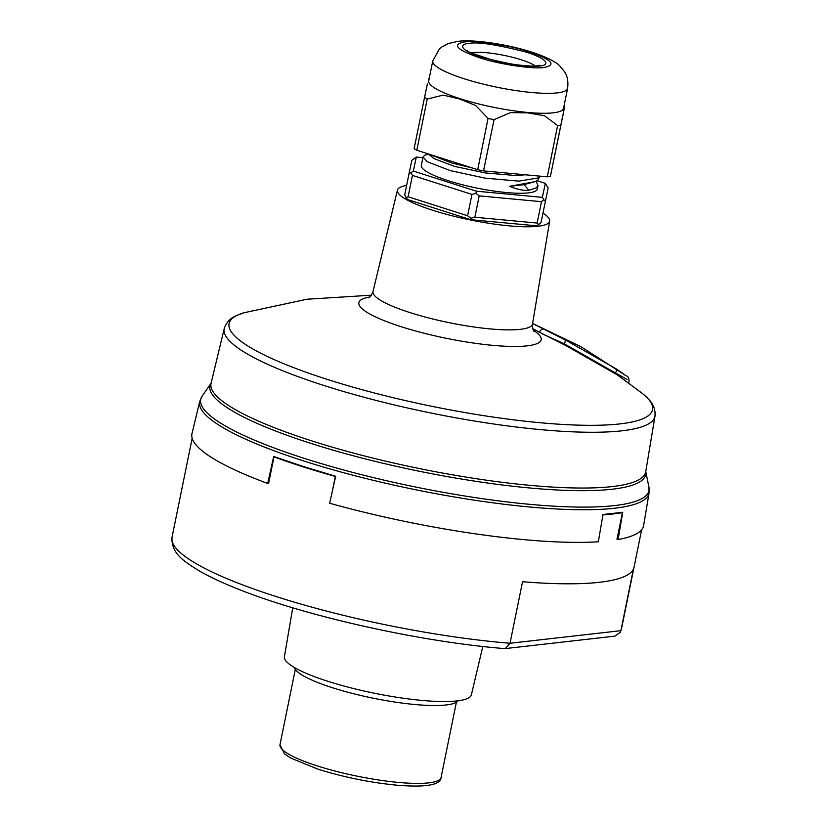 <?xml version="1.0" encoding="UTF-8"?>
<svg xmlns="http://www.w3.org/2000/svg" width="827" height="827" viewBox="0 0 827 827"><rect width="100%" height="100%" fill="white"/><g stroke="black" fill="none" stroke-linecap="round" stroke-linejoin="round"><path stroke-width="1.24" d="M532.774 328.712A101.008 18.99 -168.5 0 1 537.995 331.503L566.061 345.686L617.397 374.951L630.35 384.431M617.314 374.889A2.957 1.085 124.2 0 1 617.356 374.92L642.992 393.931A216.064 40.616 11.5 0 1 569.906 424.82A216.064 40.616 11.5 0 1 327.657 379.521A216.064 40.616 11.5 0 1 243.986 312.761L307.024 299.229L371.375 295.187M268.599 483.361L267.71 483.454A230.454 43.324 -168.5 0 1 191.988 433.596L199.71 401.519L202.108 396.205A228.717 42.994 -168.5 0 0 305.08 458.623A228.717 42.994 -168.5 0 0 614.482 505.597A228.717 42.994 -168.5 0 0 648.937 487.113L649.071 492.944A229.286 43.107 -168.5 0 1 529.756 507.003A229.286 43.107 -168.5 0 1 304.284 461.156A229.286 43.107 -168.5 0 1 199.71 401.519M267.71 483.454L273.706 456.463L303.106 466.438L335.669 476.249L329.663 503.25A230.454 43.324 -168.5 0 0 598.324 541.778L603.007 514.508L622.762 512.264L618.079 539.535L617.004 539.194M406.626 185.455A77.686 14.607 11.5 0 0 397.436 190.107A77.686 14.607 11.5 0 0 432.862 210.306A77.686 14.607 11.5 0 0 509.246 225.843A77.686 14.607 11.5 0 0 549.676 221.078A77.686 14.607 11.5 0 0 542.998 213.19M649.071 492.944L643.644 525.486A230.454 43.324 -168.5 0 1 618.079 539.535M565.864 345.593A2.957 1.065 115.2 0 1 565.978 345.634L617.356 374.92A2.957 1.085 124.2 0 1 617.397 374.951M538.594 331.854A2.957 2.543 120.2 0 0 538.315 331.658L565.978 345.634A2.957 1.065 115.2 0 1 566.061 345.686M532.609 323.44L581.019 346.74L626.204 375.83L616.425 369.018L564.934 339.701L532.588 323.553M627.083 379.366L615.371 372.936L615.257 373.504M564.934 339.701A3.701 1.323 115.2 0 1 564.314 343.856L542.605 334.025M616.425 369.018A3.701 1.354 124.2 0 1 615.371 372.936L564.314 343.856L564.138 344.766M427.383 83.961L424.54 97.431L427.332 99.013L443.179 95.115L459.667 98.992L475.649 105.494L488.054 118.406L494.05 119.636L510.569 112.596L527.812 112.875L544.559 115.78L557.615 125.559L560.83 125.197L564.727 106.435L564.066 105.825M553.18 112.834A68.806 12.932 -168.5 0 1 476.145 103.292A68.806 12.932 -168.5 0 1 428.706 80.891L432.769 60.95A68.806 12.932 11.5 0 0 480.198 83.351A68.806 12.932 11.5 0 0 557.243 92.893A68.806 12.932 11.5 0 0 567.611 88.386L563.559 108.327A68.806 12.932 -168.5 0 1 553.18 112.834M428.572 154.008L451.935 163.043L472.207 167.943M539.886 176.141L538.243 177.95L518.88 181.123L485.356 178.187L450.395 170.641L427.259 161.751L423.042 156.975L424.727 155.29L428.365 154.101M536.061 181.206L538.026 185.568L537.323 189.001A59.182 11.123 -168.5 0 1 506.372 192.546A59.182 11.123 -168.5 0 1 448.337 180.731A59.182 11.123 -168.5 0 1 421.325 165.41L423.042 156.975M406.047 197.581L407.535 199.534L470.573 219.672L536.578 225.823L538.708 224.613L537.136 223.052L474.843 217.243L470.852 218.287L467.596 215.764L408.093 196.764L406.047 197.581L404.713 194.841L409.065 173.484L411.112 172.657L412.435 175.396L471.938 194.407L467.596 215.764M470.573 219.672L470.852 218.287M538.708 224.613L541.003 222.608L548.146 188.049L545.324 183.356L542.367 197.343L476.373 191.192L475.928 193.363L479.195 195.885L541.478 201.685L537.136 223.052M474.843 217.243L479.195 195.885M408.093 196.764L412.435 175.396M476.373 191.192L413.335 171.055L416.281 157.068L411.856 160.283L409.065 173.484M541.003 222.608L548.146 188.049M541.478 201.685L543.773 199.689L545.355 201.25M543.773 199.689L542.367 197.343M471.938 194.407L475.928 193.363M413.335 171.055L411.112 172.657M416.281 157.068L422.897 157.688M537.074 180.72L545.324 183.356M538.026 185.568L536.206 187.915L528.929 190.272C523.801 190.82 517.351 189.497 509.587 186.302L534.345 181.816L537.757 180.317L539.938 176.151M528.929 190.272L524.039 184.659L534.345 181.816M428.055 153.843L434.258 158.691L454.736 166.434L485.697 172.988L515.376 175.479L525.424 174.797M509.587 186.302L524.039 184.659L530.479 182.674M563.673 111.707L550.389 176.482L547.288 176.833L483.516 170.889L477.717 169.711L416.798 150.256L414.1 148.715L424.53 97.452L427.332 99.013M550.389 176.482L560.83 125.197M557.615 125.559L547.288 176.833M483.516 170.889L494.05 119.636M488.054 118.406L477.717 169.711M416.798 150.256L427.228 98.982M560.82 125.218L557.718 125.57M493.946 119.626L488.147 118.437M192.164 438.269L172.006 537.354C171.013 554.173 185.63 562.06 197.064 569.586C208.011 576.119 222.018 582.746 239.106 589.486C306.466 616.456 421.108 641.948 504.563 648.595L505.338 648.575L510.021 643.261L522.54 581.732A229.348 43.118 11.5 0 0 633.389 569.141L620.881 630.67L620.353 632.241L614.916 636.128M274.626 456.793L273.995 456.866A229.348 43.118 11.5 0 0 303.095 466.841A229.348 43.118 11.5 0 0 335.338 476.455L335.628 476.424M617.159 539.245A229.348 43.118 -168.5 0 1 616.994 539.276L622.411 512.647L621.749 512.43M602.955 514.818L603.038 514.839A229.348 43.118 11.5 0 0 622.411 512.647M603.038 514.839L602.459 517.681M332.247 491.662L335.338 476.455M292.748 607.793L284.405 656.731A95.415 17.936 11.5 0 0 327.957 681.324A95.415 17.936 11.5 0 0 471.39 694.773L482.823 646.466M294.298 667.461A83.899 15.775 11.5 0 0 332.547 687.754A83.899 15.775 11.5 0 0 458.086 700.789M273.995 456.866L268.579 483.495A229.348 43.118 -168.5 0 1 268.299 483.392M533.384 330.304A93.037 17.491 -168.5 0 1 509.711 346.399A93.037 17.491 -168.5 0 1 401.312 326.748A93.037 17.491 -168.5 0 1 369.741 297.007M368.656 297.761C369.917 297.534 371.375 295.435 373.029 291.466A81.387 15.3 11.5 0 0 410.14 312.637A81.387 15.3 11.5 0 0 490.184 328.908A81.387 15.3 11.5 0 0 532.526 323.926C532.485 328.174 533.012 330.666 534.097 331.42M654.994 416.146L645.722 471.783A221.781 41.691 11.5 0 1 530.314 485.377A221.781 41.691 11.5 0 1 312.213 441.029A221.781 41.691 11.5 0 1 211.061 383.346L224.262 328.515A219.786 41.319 11.5 0 0 324.494 385.671A219.786 41.319 11.5 0 0 540.631 429.627A219.786 41.319 11.5 0 0 654.994 416.146C655.542 409.727 653.464 404.134 648.761 399.379L642.992 393.931M648.937 487.113L645.753 471.576A222.349 41.795 -168.5 0 1 612.197 489.212A222.349 41.795 -168.5 0 1 311.407 443.551A222.349 41.795 -168.5 0 1 211.102 383.159L202.108 396.205M532.774 328.691L538.315 331.658A2.957 2.543 120.2 0 0 537.995 331.503M539.576 332.371A3.701 3.163 -60.2 0 1 544.29 329.322M471.349 52.938A35.137 6.606 -168.5 0 1 473.654 52.546A35.137 6.606 -168.5 0 1 506.548 55.895A35.137 6.606 -168.5 0 1 535.224 65.933M468.971 43.469C461.042 43.748 456.163 48.886 481.976 57.259C511.81 64.919 530.996 67.835 539.514 65.995C547.453 65.715 552.322 60.578 526.52 52.204C496.676 44.544 477.499 41.629 468.971 43.469M464.371 41.991C451.707 44.524 456.607 49.723 479.071 57.59C497.792 64.041 533.322 69.437 544.114 67.473C556.788 64.94 551.888 59.74 529.425 51.874C510.693 45.423 475.163 40.027 464.371 41.991M172.006 537.354A229.348 43.118 11.5 0 0 276.663 596.722A229.348 43.118 11.5 0 0 510.021 643.261L620.881 630.67A229.348 43.118 11.5 0 0 621.49 628.799L620.353 632.241M441.08 777.473C440.657 784.895 426.339 787.5 398.149 785.309C371.178 782.766 344.559 777.421 318.312 769.286L290.835 758.101L284.447 753.811L279.991 744.703A82.193 15.455 11.5 0 0 317.496 765.978A82.193 15.455 11.5 0 0 398.087 782.394A82.193 15.455 11.5 0 0 441.08 777.473L456.38 702.247M397.436 190.107L373.029 291.466M549.676 221.078L532.526 323.926M224.262 328.515C226.267 322.385 230.371 318.054 236.563 315.511L243.986 312.761M628.696 382.777L629.109 380.72C628.84 377.763 627.869 376.14 626.204 375.83M467.493 50.602C463.782 50.323 472.486 53.579 493.585 60.381C513.433 65.591 535.514 66.729 537.23 65.767L539.69 65.292M429.213 78.389L428.438 78.679M432.769 60.95L439.385 49.031L442.083 46.808L448.296 43.542L457.972 41.35C474.998 39.076 511.355 44.916 536.134 53.569C548.952 58.303 556.943 62.552 560.117 66.294L564.552 71.722C564.572 71.928 569.028 76.994 567.611 88.386M641.659 529.714L621.49 628.799M614.968 636.128L505.328 648.575M295.291 669.477L279.991 744.703"/></g></svg>
